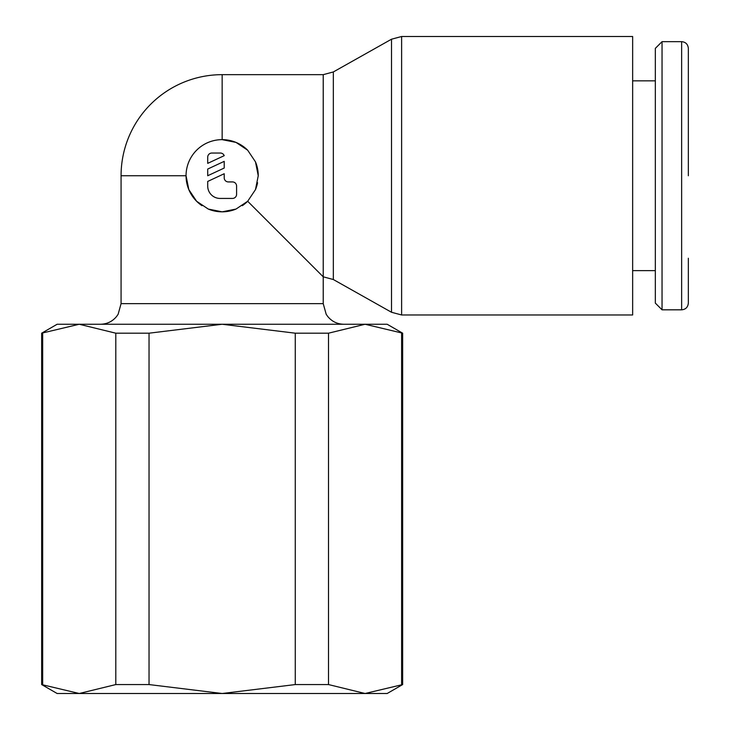 <?xml version="1.0" encoding="UTF-8"?>
<svg xmlns="http://www.w3.org/2000/svg" width="730" height="730" viewBox="0 0 730 730"><rect width="100%" height="100%" fill="white"/><g stroke="black" fill="none" stroke-linecap="round" stroke-linejoin="round"><path stroke-width="1.09" d="M402.65 684.567L365.064 693.5L387.174 693.5L402.65 684.567L402.65 333.19L387.174 324.257L57.132 324.257L41.656 333.19L41.656 684.567L57.132 693.5L79.232 693.5L41.656 684.567M247.68 150.216A36.099 36.099 0 0 0 222.148 139.64L222.148 74.661L323.226 74.661L333.336 71.951L391.508 39.21L401.619 36.5L632.645 36.5L632.645 314.977L401.619 314.977L391.508 312.267L333.336 279.526L323.226 276.816L247.68 201.261L236.018 209.063L222.148 211.837L208.278 209.063L196.616 201.261L188.824 189.608L186.05 175.738A36.099 36.099 0 0 1 222.148 139.64L236.018 142.405L247.671 150.207L255.482 161.868L258.247 175.738L255.482 189.608L247.68 201.261A36.099 36.099 0 0 1 242.323 205.678M391.508 39.21L391.508 312.267M333.336 71.951L333.336 279.526M688.344 258.247L688.344 303.114C687.906 307.23 685.671 309.456 681.637 309.821L662.046 309.821L655.339 303.114L655.339 48.362L662.046 41.656L681.637 41.656L681.637 309.821M662.046 41.656L662.046 309.821M632.645 80.847L655.339 80.847M655.339 270.629L632.645 270.629M688.344 175.738L688.344 48.362L688.344 175.738M323.226 74.661L323.226 303.634L121.071 303.634L121.071 175.738L186.05 175.738A36.099 36.099 0 0 0 201.973 205.678M257.571 182.728A36.099 36.099 0 0 1 255.482 189.608M236.018 209.063A36.099 36.099 0 0 1 208.278 209.063M207.712 157.178A4.124 4.124 0 0 1 211.837 153.044L220.086 153.044A4.124 4.124 0 0 1 224.21 155.663L207.712 163.365L207.712 157.178M232.468 181.925A4.124 4.124 0 0 1 236.593 186.05L236.593 194.308A4.124 4.124 0 0 1 232.468 198.432L220.086 198.432A12.373 12.373 0 0 1 207.712 186.05L207.712 181.432L224.21 173.731L224.21 177.801A4.124 4.124 0 0 0 228.344 181.925L232.468 181.925M224.21 161.357L224.21 168.046L207.712 175.738L207.712 169.05L224.21 161.357M255.482 161.868A36.099 36.099 0 0 1 258.247 175.738M365.064 693.5L328.509 684.567L295.267 684.567L222.148 693.5L365.064 693.5M222.148 693.5L149.039 684.567L115.796 684.567L79.232 693.5L222.148 693.5M41.656 333.19L79.232 324.257L115.796 333.19L149.039 333.19L222.148 324.257L295.267 333.19L328.509 333.19L365.064 324.257L402.65 333.19M42.678 684.567L42.678 333.19M401.619 333.19L401.619 684.567M328.509 684.567L328.509 333.19M295.267 333.19L295.267 684.567M149.039 684.567L149.039 333.19M115.796 333.19L115.796 684.567M401.619 36.5L401.619 314.977M121.071 303.634L118.123 314.274L116.645 316.4C112.447 321.492 107.045 324.12 100.448 324.257M681.637 41.656C685.671 42.021 687.906 44.256 688.344 48.362M222.148 74.661A101.078 101.078 0 0 0 121.071 175.738M323.226 303.634L326.182 314.274L327.66 316.4C331.858 321.492 337.26 324.12 343.857 324.257"/></g></svg>
